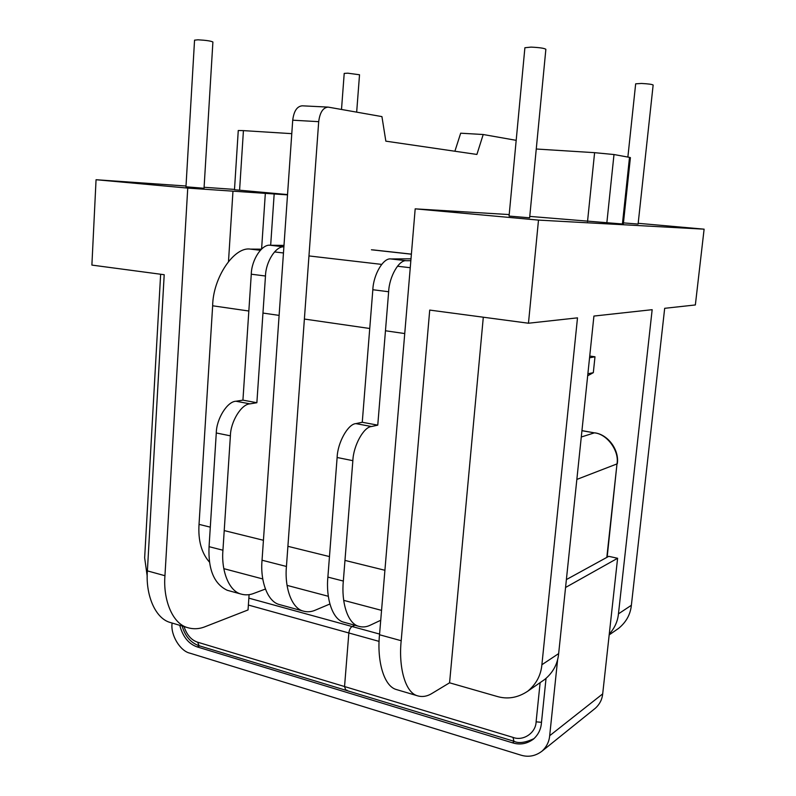 <?xml version="1.0" encoding="UTF-8"?>
<svg xmlns="http://www.w3.org/2000/svg" width="796" height="796" viewBox="0 0 796 796"><rect width="100%" height="100%" fill="white"/><g stroke="black" fill="none" stroke-linecap="round" stroke-linejoin="round"><path stroke-width="1.19" d="M341.504 109.46L344.21 73.411L347.782 73.182L359.523 74.764L356.668 112.146M198.005 39.81C206.005 40.248 210.97 40.984 212.9 41.999L204.035 188.274L185.965 186.791L194.552 40.158L198.005 39.81M531.051 47.113C539.569 47.521 544.514 48.248 545.867 49.312L529.629 217.815L509.062 216.074L524.892 47.74L531.051 47.113M627.875 157.071L635.666 83.819L641.457 83.461C648.282 83.819 652.183 84.346 653.148 85.023L638.103 224.074L623.437 222.88M234.502 189.408L204.094 187.279M186.005 186.015L96.057 179.727L187.747 188.095L164.951 575.717C162.991 599.04 172.085 623.178 187.11 627.497C193.219 629.377 199.249 629.099 205.209 626.661L248.044 609.945L249.088 594.642M228.502 261.357L232.969 191.169L187.747 188.095M232.969 191.169L287.515 194.871M287.535 194.572L234.482 189.737L238.263 130.514L243.427 130.624L239.586 190.254M270.67 245.258L274.172 193.965M96.057 179.727L91.888 265.088L164.205 274.72L147.389 570.881C145.469 594.025 154.732 618.034 169.936 622.402L187.11 627.497M283.993 245.397L270.232 245.258C262.053 243.914 251.526 259.765 251.277 274.202L242.929 400.139L235.974 401.244C227.387 401.373 216.442 418.776 216.283 432.974L209.059 546.673C208.045 569.468 214.104 584.005 227.238 590.284L228.81 590.712M558.653 653.596C557.678 663.963 553.031 672.58 544.713 679.466L527.698 691.236C536.176 684.212 540.912 675.376 541.887 664.74L558.653 653.596L593.915 316.062L652.163 309.684L618.452 613.855L631.367 605.278C630.442 614.432 626.193 622.134 618.611 628.362L609.179 634.89M587.886 373.802L593.318 372.667L587.677 375.762M593.318 372.667L594.99 356.787L589.737 356.031M609.268 634.094C614.651 628.114 617.716 621.368 618.452 613.855M631.367 605.278L664.68 308.311L695.356 304.958L704.112 229.168L638.183 223.308M704.112 229.168L538.494 220.104L415.184 208.851L379.513 634.75C376.876 660.322 383.612 685.923 396.149 689.475L417.194 695.714C422.159 697.266 427.154 696.46 432.178 693.306L449.571 682.809L496.714 696.341C507.41 699.565 517.728 697.863 527.698 691.236M509.201 214.572L415.184 208.851M529.768 216.403L623.318 224.054L630.402 157.628L629.507 157.369L622.412 224.034M516.186 140.335L483.212 134.514L476.904 154.444L385.841 141.161L381.931 116.604L328.161 107.112L302.281 105.818C297.077 106.246 293.883 111.042 292.719 120.196L262.043 560.225C260.133 580.433 267.257 601.398 279.127 604.482L280.64 604.89M328.161 107.112C323.047 107.559 319.892 112.415 318.699 121.669L286.441 566.463C284.461 586.891 291.356 607.995 302.997 611.02C307.127 612.233 311.226 611.955 315.306 610.164L329.872 604.015M483.212 134.514L460.685 133.201L454.884 151.23M410.995 258.819L390.816 258.949C383.393 257.665 373.404 274.52 372.836 289.724L362.26 422.268L355.882 423.621C348.031 423.97 337.603 442.556 337.126 457.491L327.882 577.1C325.793 597.886 332.28 619.238 343.504 622.134L344.937 622.522M410.845 260.69L406.487 260.73C399.174 259.456 389.254 276.441 388.647 291.744L377.762 425.144L371.473 426.527C363.732 426.915 353.374 445.651 352.857 460.675L343.335 581.06C341.205 601.985 347.534 623.417 358.598 626.273C362.518 627.437 366.429 627.069 370.339 625.159L380.727 620.273M377.762 425.144L362.26 422.268M538.494 220.104L528.464 323.226L429.721 310.082L401.194 640.72C398.478 666.511 404.955 692.251 417.194 695.714M483.301 317.216L449.571 682.809M528.464 323.226L577.498 317.853L541.887 664.74M594.99 356.787L589.557 357.772M536.265 149.011L594.602 152.673L613.995 154.533L629.507 157.369M242.929 400.139L256.869 402.726L249.984 403.861C241.477 404.01 230.591 421.552 230.392 435.83L222.94 550.225C221.119 570.095 228.601 590.821 240.84 594.005C245.178 595.289 249.486 595.09 253.735 593.428L265.386 589.06M283.893 246.859C275.814 245.984 265.764 261.824 265.476 276.013L256.869 402.726M160.643 274.242L144.653 557.777L147.23 576.394M291.784 133.658L243.427 130.624M261.595 248.999L265.347 193.169M346.976 690.092L345.782 690.241L344.549 686.54L348.847 632.969C349.285 629.795 350.369 627.646 352.101 626.522L354.867 625.248L352.101 626.522L379.573 634.074M184.035 626.581C186.811 634.939 191.339 640.143 197.617 642.193L513.022 737.394L513.898 741.235L345.782 690.241L344.549 686.54L348.847 632.969C349.285 629.795 350.369 627.646 352.101 626.522L248.85 598.144M261.406 249.168L250.312 249.108C234.233 246.452 212.96 277.595 212.651 305.783L199.03 524.365C198.015 540.544 201.517 553.16 209.547 562.215M542.006 751.165C546.573 746.897 549.131 741.743 549.678 735.723L602.691 693.883C602.154 699.405 599.746 704.162 595.468 708.151L542.006 751.165C535.36 756.18 528.226 757.464 520.584 755.046L189.946 653.178C180.224 651.158 170.553 635.108 172.045 623.656L172.085 623.039M549.678 735.723L557.658 659.307M565.558 587.478L617.606 558.275L608.761 556.334L566.384 579.578M602.691 693.883L617.606 558.275M546.036 678.421L541.389 723.375C540.822 729.574 538.166 734.827 533.41 739.146C526.862 743.922 519.888 745.146 512.485 742.807L197.199 646.919L199.657 645.924M179.757 625.318C182.801 636.75 188.622 643.954 197.199 646.919M286.441 566.463L262.043 560.225M318.699 121.669L292.719 120.196M343.335 581.06L327.882 577.1M406.487 260.73L390.816 258.949M388.647 291.744L372.836 289.724M371.473 426.527L355.882 423.621M352.857 460.675L337.126 457.491M401.194 640.72L379.513 634.75M594.602 152.673L587.518 221.606M613.995 154.533L606.811 223.159M209.059 546.673L222.94 550.225M216.283 432.974L230.392 435.83M235.974 401.244L249.984 403.861M251.277 274.202L265.476 276.013M270.232 245.258L283.893 246.81M147.389 570.881L164.951 575.717M581.279 437.004L594.403 432.855L581.936 430.706M513.022 737.394C523.151 741.414 535.847 732.967 536.106 721.823L540.126 682.64M379.115 641.387L248.372 605.04M606.821 557.399L616.99 463.909L576.851 479.421M607.149 557.22L616.99 463.909C619.487 450.904 607.02 433.88 594.403 432.855L581.946 430.616M536.106 721.823L541.499 722.33M197.617 642.193L199.109 645.755C190.761 642.82 185.11 636.243 182.155 626.024M384.916 570.274L344.966 560.404M329.464 556.583L287.903 546.315M263.436 540.275L224.213 530.584M210.293 527.151L199.03 524.365M404.736 333.554L385.463 330.768M369.742 328.489L304.38 319.047M279.117 315.395L262.959 313.057M248.84 311.017L212.651 305.783M410.248 267.715L397.423 266.222M381.652 264.391L308.957 255.934M283.466 252.969L274.491 251.924M260.312 250.272L250.312 249.108M411.383 254.193L371.434 249.775M512.485 742.807L514.375 741.375M279.127 604.482L302.997 611.02M343.504 622.134L358.598 626.273M240.84 594.005L227.238 590.284M617.338 463.61C619.388 449.889 608.005 434.536 594.801 432.845M513.898 741.235C518.465 743.623 525.171 742.758 534.017 738.618M345.782 690.241L199.109 645.755M381.553 610.373L343.693 600.353M328.31 596.284L287.058 585.378M262.76 578.951L223.815 568.652M411.393 254.133L373.304 249.924"/></g></svg>
